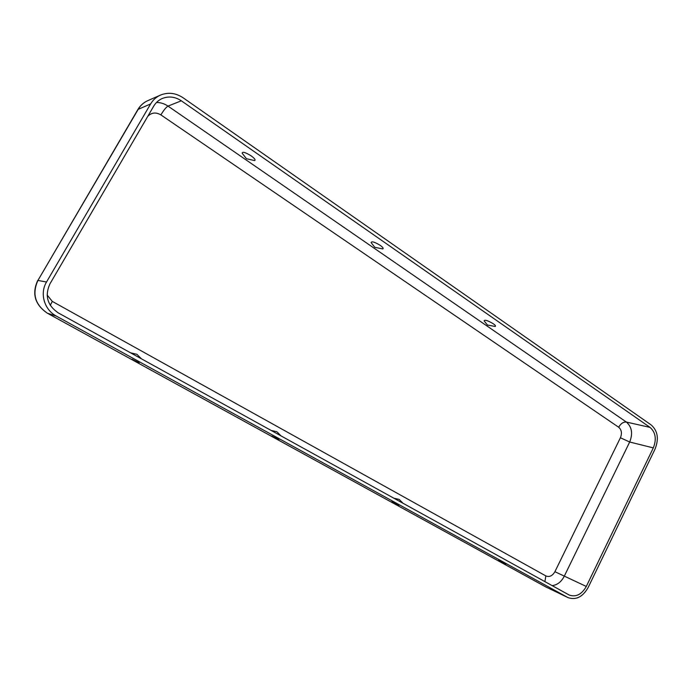 <?xml version="1.0" encoding="UTF-8"?>
<svg xmlns="http://www.w3.org/2000/svg" width="692" height="692" viewBox="0 0 692 692"><rect width="100%" height="100%" fill="white"/><g stroke="black" fill="none" stroke-linecap="round" stroke-linejoin="round"><path stroke-width="1.04" d="M271.774 436.003L278.902 439.576L271.774 436.003M132.068 359.243L139.118 362.781L132.068 359.243M398.903 505.411L391.681 501.778L398.903 505.411M505.774 564.153L498.499 560.494L505.774 564.153M382.711 248.921C383.749 248.506 382.935 247.329 380.263 245.383C374.623 241.975 371.569 241.05 371.111 242.598L374.83 247.312L382.711 248.921M254.552 160.579C255.85 160.06 254.734 158.503 251.213 155.908C245.444 152.344 242.425 151.444 242.157 153.209L246.438 158.71L254.552 160.579M493.335 323.787C495.386 325.257 496 326.157 495.178 326.477L487.453 325.024L484.089 320.872C484.746 319.548 487.825 320.526 493.335 323.787M160.501 95.081L147.828 100.634C143.599 102.528 140.294 105.478 137.907 109.483L150.64 103.912C153.036 99.89 156.323 96.949 160.501 95.081C168.208 92.019 175.742 92.918 183.095 97.771L651.224 424.983C657.789 430.865 659.061 438.901 655.039 449.091L588.148 587.499C582.759 596.937 576.073 600.31 568.08 597.637L545.53 586.799L568.08 597.637M181.33 100.807L650.048 427.397C655.635 432.396 656.725 439.23 653.309 447.897L586.297 586.453C581.721 594.454 576.047 597.334 569.274 595.077L58.275 312.896C47.376 305.406 44.591 295.752 49.91 283.919L153.771 106.058C155.847 102.572 158.702 100.046 162.335 98.463C168.822 95.954 175.154 96.742 181.33 100.807L168 106.101L626.398 422.068C631.917 426.947 633.016 433.599 629.677 442.015L653.309 447.897M150.64 103.912L46.528 282.007C39.496 293.451 44.314 309.834 56.398 316.132L567.535 597.352M147.768 116.343C151.548 112.493 155.916 112.009 160.873 114.889L618.665 427.241C621.598 429.801 622.177 433.304 620.413 437.751L554.906 571.704L586.297 586.453M554.906 571.704C552.424 575.926 549.396 577.327 545.815 575.9L52.307 301.401L47.125 295.026M620.413 437.751L629.677 442.015L564.162 576.427C561.221 581.998 557.19 585.06 552.078 585.605M618.665 427.241C620.793 423.53 623.371 421.809 626.398 422.068L650.048 427.397M160.873 114.889C163.762 110.132 166.132 107.199 168 106.101C164.445 103.688 160.613 102.477 156.496 102.468M147.828 100.634C143.789 102.442 140.614 105.279 138.305 109.154L37.93 280.442L46.528 282.007M137.907 109.483L37.93 280.442C31.893 293.849 35.067 304.783 47.48 313.26L56.398 316.132M545.815 575.9L544.924 581.652M52.307 301.401L50.274 305.31M47.316 313.173L546.282 587.188M545.322 586.678L47.393 313.225C34.911 304.705 31.685 293.78 37.705 280.468M281.013 435.908L276.878 431.747L271.117 430.441M141.436 358.828L136.904 354.304L130.572 352.825M403.021 503.283L399.146 499.399L393.783 498.188"/></g></svg>
